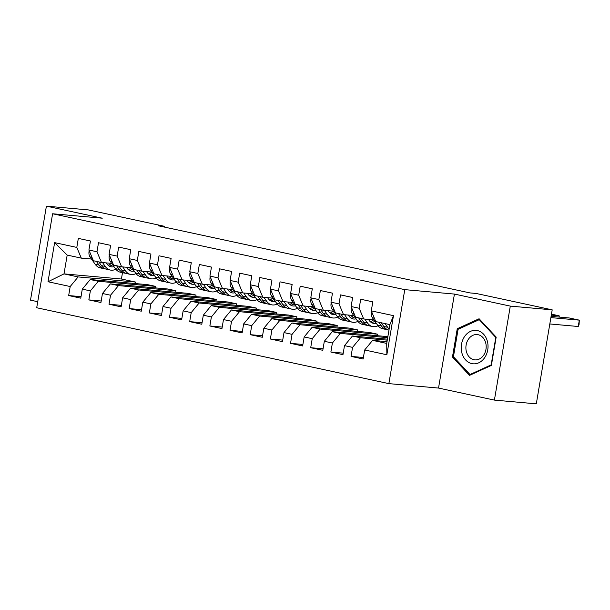 <?xml version="1.0" encoding="UTF-8"?>
<svg xmlns="http://www.w3.org/2000/svg" width="610" height="610" viewBox="0 0 610 610"><rect width="100%" height="100%" fill="white"/><g stroke="black" fill="none" stroke-linecap="round" stroke-linejoin="round"><path stroke-width="0.91" d="M494.405 400.099L510.296 306.113L454.427 294.073L438.529 388.067L494.405 400.099L536.304 403.843L552.202 309.849L476.158 293.463L469.952 292.914L158.127 225.731L164.334 226.279L88.297 209.901L46.398 206.157L30.5 300.15L37.736 301.706M438.529 388.067L388.875 383.629L36.714 307.753L52.605 213.767L404.773 289.643L388.875 383.629M122.488 272.678L121.421 279.014L64.004 273.882L48.007 281.751L70.196 286.532L68.671 295.553L80.772 298.16L82.297 289.14L90.364 290.878L88.839 299.899L100.94 302.507L102.465 293.486L110.532 295.225L109.007 304.245L121.108 306.853L122.633 297.832L130.7 299.571L129.175 308.591L141.276 311.199L142.801 302.179L150.868 303.917L149.343 312.938L161.452 315.545L162.977 306.525L171.044 308.263L169.519 317.284L181.62 319.892L183.145 310.871L191.212 312.61L189.687 321.63L201.788 324.238L203.313 315.217L211.38 316.956L209.855 325.976L221.956 328.577L223.481 319.564L231.548 321.302L230.023 330.315L242.124 332.923L243.649 323.91L251.716 325.648L250.191 334.661L262.3 337.269L263.825 328.256L271.892 329.995L270.367 339.007L282.468 341.615L283.993 332.602L292.06 334.341L290.535 343.354L302.636 345.962L304.161 336.941L312.228 338.68L310.704 347.7L322.804 350.308L324.329 341.287L332.397 343.026L330.872 352.046L342.972 354.654L344.498 345.634L352.565 347.372L351.04 356.392L363.148 359L364.673 349.98L372.596 340.372L386.717 343.415L389.897 324.619L375.775 321.577L371.284 310.864L393.473 315.644L386.854 354.761L364.673 349.98M48.007 281.751L54.625 242.635L76.807 247.416L81.298 258.129L91.508 259.044M371.284 310.864L372.809 301.843L360.708 299.236L359.183 308.256L351.116 306.517L352.641 297.497L340.54 294.889L339.015 303.91L330.948 302.171L332.473 293.151L320.372 290.543L318.847 299.563L310.78 297.825L312.305 288.804L300.204 286.197L298.679 295.217L290.612 293.479L292.137 284.458L280.028 281.85L278.503 290.871L270.436 289.132L271.961 280.112L259.86 277.504L258.335 286.525L250.268 284.786L251.793 275.773L239.692 273.166L238.167 282.178L230.1 280.44L231.625 271.427L219.524 268.819L217.999 277.832L209.931 276.094L211.456 267.081L199.356 264.473L197.831 273.486L189.763 271.747L191.288 262.735L179.18 260.127L177.655 269.14L169.588 267.401L171.113 258.388L159.012 255.781L157.487 264.801L149.419 263.062L150.945 254.042L138.844 251.434L137.319 260.455L129.251 258.716L130.776 249.696L118.675 247.088L117.15 256.108L109.083 254.37L110.608 245.35L98.507 242.742L96.982 251.762L88.915 250.024L90.44 241.003L78.332 238.396L76.807 247.416M387.266 340.159L360.495 337.765L352.427 336.026L387.434 339.152M352.565 347.372L360.495 337.765M344.498 345.634L352.427 336.026M393.473 315.644L389.897 324.619M387.693 337.65L340.327 333.418L332.259 331.68L387.861 336.644M332.397 343.026L340.327 333.418M324.329 341.287L332.259 331.68M359.183 308.256L363.674 318.969L373.877 319.876M363.674 318.969L355.607 317.231L351.116 306.517M377.575 334.204L320.159 329.08L312.084 327.341L369.507 332.465L377.575 334.204L377.315 335.706M312.228 338.68L320.159 329.08M304.161 336.941L312.084 327.341M339.015 303.91L343.506 314.623L353.708 315.538M343.506 314.623L335.439 312.884L330.948 302.171M357.407 329.858L299.983 324.733L291.915 322.995L349.339 328.119L357.407 329.858L357.147 331.36M292.06 334.341L299.983 324.733M283.993 332.602L291.915 322.995M318.847 299.563L323.338 310.276L333.54 311.191M323.338 310.276L315.263 308.538L310.78 297.825M337.231 325.511L279.815 320.387L271.747 318.649L329.164 323.773L337.231 325.511L336.979 327.013M271.892 329.995L279.815 320.387M263.825 328.256L271.747 318.649M298.679 295.217L303.162 305.93L313.372 306.845M303.162 305.93L295.095 304.192L290.612 293.479M317.063 321.165L259.646 316.041L251.579 314.302L308.995 319.426L317.063 321.165L316.811 322.667M251.716 325.648L259.646 316.041M243.649 323.91L251.579 314.302M278.503 290.871L282.994 301.584L293.204 302.499M282.994 301.584L274.927 299.846L270.436 289.132M296.895 316.819L239.478 311.695L231.411 309.956L288.827 315.08L296.895 316.819L296.643 318.321M231.548 321.302L239.478 311.695M223.481 319.564L231.411 309.956M258.335 286.525L262.826 297.238L273.028 298.153M262.826 297.238L254.759 295.499L250.268 284.786M276.726 312.472L219.31 307.348L211.235 305.61L268.659 310.734L276.726 312.472L276.467 313.975M211.38 316.956L219.31 307.348M203.313 315.217L211.235 305.61M238.167 282.178L242.658 292.892L252.86 293.806M242.658 292.892L234.591 291.161L230.1 280.44M256.558 308.126L199.135 303.002L191.067 301.264L248.491 306.388L256.558 308.126L256.299 309.628M191.212 312.61L199.135 303.002M183.145 310.871L191.067 301.264M217.999 277.832L222.49 288.553L232.692 289.46M222.49 288.553L214.415 286.814L209.931 276.094M236.383 303.78L178.966 298.656L170.899 296.917L228.315 302.041L236.383 303.78L236.131 305.282M171.044 308.263L178.966 298.656M162.977 306.525L170.899 296.917M197.831 273.486L202.314 284.207L212.524 285.114M202.314 284.207L194.247 282.468L189.763 271.747M216.214 299.434L158.798 294.31L150.731 292.571L208.147 297.695L216.214 299.434L215.963 300.936M150.868 303.917L158.798 294.31M142.801 302.179L150.731 292.571M177.655 269.14L182.146 279.86L192.356 280.768M182.146 279.86L174.079 278.122L169.588 267.401M196.046 295.087L138.63 289.963L130.563 288.225L187.979 293.349L196.046 295.087L195.795 296.597M130.7 299.571L138.63 289.963M122.633 297.832L130.563 288.225M157.487 264.801L161.978 275.514L172.18 276.421M161.978 275.514L153.911 273.776L149.419 263.062M175.878 290.741L118.462 285.617L110.387 283.879L167.811 289.003L175.878 290.741L175.627 292.251M110.532 295.225L118.462 285.617M102.465 293.486L110.387 283.879M137.319 260.455L141.81 271.168L152.012 272.075M141.81 271.168L133.743 269.429L129.251 258.716M155.71 286.395L98.286 281.271L90.219 279.533L147.643 284.656L155.71 286.395L155.451 287.905M90.364 290.878L98.286 281.271M82.297 289.14L90.219 279.533M117.15 256.108L121.642 266.822L131.844 267.729M121.642 266.822L113.567 265.083L109.083 254.37M121.421 279.014L135.534 282.049L78.118 276.925L64.004 273.882L67.184 255.087L81.298 258.129M70.196 286.532L78.118 276.925M96.982 251.762L101.466 262.475L111.676 263.383M101.466 262.475L93.399 260.737L88.915 250.024M510.296 306.113L552.202 309.849M52.605 213.767L102.266 218.197L46.398 206.157M454.427 294.073L404.773 289.643M164.212 227.042L164.334 226.279M387.014 341.661L372.596 340.372M135.283 283.558L135.534 282.049M54.625 242.635L67.184 255.087M386.717 343.415L386.854 354.761M457.248 328.721L452.46 357.025L469.525 375.371L491.386 365.413L496.174 337.109L479.102 318.755L457.248 328.721L459.048 328.881M68.671 295.553L81.023 296.658M88.839 299.899L101.191 301.004M109.007 304.245L121.367 305.351M129.175 308.591L141.535 309.689M149.343 312.938L161.703 314.036M169.519 317.284L181.871 318.382M189.687 321.63L202.04 322.728M209.855 325.976L222.215 327.074M230.023 330.315L242.383 331.421M250.191 334.661L262.552 335.767M270.367 339.007L282.72 340.113M290.535 343.354L302.888 344.459M310.704 347.7L323.064 348.806M330.872 352.046L343.232 353.152M351.04 356.392L363.4 357.498M453.825 357.147L452.46 357.025M89.266 250.878L89.06 251.213A6.84 4.11 102.2 0 0 89.983 256.879L95.175 264.26A19.741 11.864 102.2 0 0 100.276 267.889L104.112 268.713A19.741 11.864 102.2 0 0 105.339 268.873M106.521 263.329A16.386 9.844 102.2 0 0 107.032 262.971M102.541 262.575L105.255 266.433A19.741 11.864 102.2 0 0 110.364 270.062A19.741 11.864 102.2 0 0 115.816 269.231M106.224 262.902L106.834 263.764A16.386 9.844 102.2 0 0 111.066 266.784A16.386 9.844 102.2 0 0 114.001 266.7M96.403 261.385L99.003 265.083A19.741 11.864 102.2 0 0 104.112 268.713M111.416 263.36A16.386 9.844 -77.8 0 1 108.13 265.243M110.364 270.062L106.529 269.239A19.741 11.864 -77.8 0 1 101.428 265.602L98.828 261.904M109.221 266.051A16.386 9.844 102.2 0 0 112.644 264.763M109.442 255.224L109.228 255.56A6.84 4.11 102.2 0 0 110.158 261.225L115.343 268.606A19.741 11.864 102.2 0 0 120.445 272.235L124.28 273.059A19.741 11.864 102.2 0 0 125.507 273.219M126.697 267.676A16.386 9.844 102.2 0 0 127.2 267.317M122.717 266.921L125.431 270.771A19.741 11.864 102.2 0 0 130.532 274.409A19.741 11.864 102.2 0 0 135.984 273.577M126.392 267.249L127.002 268.11A16.386 9.844 102.2 0 0 131.234 271.13A16.386 9.844 102.2 0 0 134.169 271.046M116.571 265.731L119.179 269.429A19.741 11.864 102.2 0 0 124.28 273.059M131.585 267.706A16.386 9.844 -77.8 0 1 128.298 269.589M130.532 274.409L126.697 273.585A19.741 11.864 -77.8 0 1 121.596 269.948L118.996 266.25M129.389 270.398A16.386 9.844 102.2 0 0 132.812 269.109M129.61 259.563L129.396 259.906A6.84 4.11 102.2 0 0 130.326 265.571L135.511 272.944A19.741 11.864 102.2 0 0 140.613 276.582L144.448 277.405A19.741 11.864 102.2 0 0 145.683 277.565M146.865 272.022A16.386 9.844 102.2 0 0 147.376 271.663M142.885 271.259L145.599 275.118A19.741 11.864 102.2 0 0 150.7 278.755A19.741 11.864 102.2 0 0 156.16 277.924M146.56 271.595L147.17 272.457A16.386 9.844 102.2 0 0 151.41 275.476A16.386 9.844 102.2 0 0 154.345 275.385M136.747 270.077L139.347 273.776A19.741 11.864 102.2 0 0 144.448 277.405M151.753 272.052A16.386 9.844 -77.8 0 1 148.466 273.936M150.7 278.755L146.865 277.931A19.741 11.864 -77.8 0 1 141.764 274.294L139.164 270.596M149.557 274.744A16.386 9.844 102.2 0 0 152.98 273.455M487.375 341.28A16.775 13.374 -84.9 0 0 470.485 331.382A16.775 13.374 -84.9 0 0 461.877 352.9A16.775 13.374 -84.9 0 0 478.758 362.805A16.775 13.374 -84.9 0 0 487.375 341.28M485.69 342.82A12.703 10.126 -84.9 0 0 477.165 334.57A12.703 10.126 -84.9 0 0 466.383 351.619A12.703 10.126 -84.9 0 0 474.908 359.869A12.703 10.126 -84.9 0 0 485.69 342.82M469.99 374.517L453.443 356.743L458.087 329.316L479.262 319.671L495.8 337.444L491.164 364.871L469.99 374.517L471.164 374.624M480.009 319.731L479.262 319.671M149.778 263.909L149.572 264.252A6.84 4.11 102.2 0 0 150.495 269.917L155.68 277.291A19.741 11.864 102.2 0 0 160.788 280.928L164.616 281.751A19.741 11.864 102.2 0 0 165.851 281.911M167.033 276.368A16.386 9.844 102.2 0 0 167.544 276.01M163.053 275.606L165.767 279.464A19.741 11.864 102.2 0 0 170.869 283.101A19.741 11.864 102.2 0 0 176.328 282.262M166.728 275.933L167.338 276.803A16.386 9.844 102.2 0 0 171.578 279.822A16.386 9.844 102.2 0 0 174.513 279.731M156.915 274.424L159.515 278.122A19.741 11.864 102.2 0 0 164.616 281.751M171.928 276.399A16.386 9.844 -77.8 0 1 168.634 278.274M170.869 283.101L167.041 282.277A19.741 11.864 -77.8 0 1 161.932 278.64L159.332 274.942M169.732 279.09A16.386 9.844 102.2 0 0 173.149 277.802M169.946 268.255L169.74 268.598A6.84 4.11 102.2 0 0 170.663 274.264L175.855 281.637A19.741 11.864 102.2 0 0 180.956 285.274L184.784 286.098A19.741 11.864 102.2 0 0 186.019 286.25M187.201 280.714A16.386 9.844 102.2 0 0 187.712 280.356M183.221 279.952L185.936 283.81A19.741 11.864 102.2 0 0 191.037 287.447A19.741 11.864 102.2 0 0 196.496 286.608M186.904 280.28L187.514 281.149A16.386 9.844 102.2 0 0 191.746 284.168A16.386 9.844 102.2 0 0 194.681 284.077M177.083 278.77L179.683 282.468A19.741 11.864 102.2 0 0 184.784 286.098M192.097 280.745A16.386 9.844 -77.8 0 1 188.81 282.621M191.037 287.447L187.209 286.624A19.741 11.864 -77.8 0 1 182.108 282.987L179.5 279.288M189.901 283.429A16.386 9.844 102.2 0 0 193.324 282.148M190.114 272.601L189.908 272.944A6.84 4.11 102.2 0 0 190.831 278.61L196.023 285.983A19.741 11.864 102.2 0 0 201.125 289.62L204.96 290.444A19.741 11.864 102.2 0 0 206.188 290.596M207.369 285.061A16.386 9.844 102.2 0 0 207.88 284.702M203.389 284.298L206.104 288.156A19.741 11.864 102.2 0 0 211.212 291.793A19.741 11.864 102.2 0 0 216.664 290.955M207.072 284.626L207.682 285.495A16.386 9.844 102.2 0 0 211.914 288.515A16.386 9.844 102.2 0 0 214.85 288.423M197.251 283.116L199.851 286.807A19.741 11.864 102.2 0 0 204.96 290.444M212.265 285.091A16.386 9.844 -77.8 0 1 208.978 286.967M211.212 291.793L207.377 290.962A19.741 11.864 -77.8 0 1 202.276 287.333L199.676 283.635M210.069 287.775A16.386 9.844 102.2 0 0 213.492 286.494M210.29 276.948L210.076 277.291A6.84 4.11 102.2 0 0 210.999 282.956L216.192 290.329A19.741 11.864 102.2 0 0 221.293 293.967L225.128 294.79A19.741 11.864 102.2 0 0 226.356 294.943M227.545 289.407A16.386 9.844 102.2 0 0 228.048 289.048M223.565 288.644L226.279 292.503A19.741 11.864 102.2 0 0 231.381 296.14A19.741 11.864 102.2 0 0 236.833 295.301M227.24 288.972L227.85 289.841A16.386 9.844 102.2 0 0 232.082 292.853A16.386 9.844 102.2 0 0 235.018 292.769M217.419 287.455L220.027 291.153A19.741 11.864 102.2 0 0 225.128 294.79M232.433 289.437A16.386 9.844 -77.8 0 1 229.146 291.313M231.381 296.14L227.545 295.309A19.741 11.864 -77.8 0 1 222.444 291.679L219.844 287.981M230.237 292.121A16.386 9.844 102.2 0 0 233.66 290.84M230.458 281.294L230.244 281.637A6.84 4.11 102.2 0 0 231.175 287.302L236.36 294.676A19.741 11.864 102.2 0 0 241.461 298.313L245.296 299.136A19.741 11.864 102.2 0 0 246.531 299.289M247.713 293.753A16.386 9.844 102.2 0 0 248.224 293.395M243.733 292.991L246.448 296.849A19.741 11.864 102.2 0 0 251.549 300.486A19.741 11.864 102.2 0 0 257.001 299.647M247.408 293.318L248.018 294.188A16.386 9.844 102.2 0 0 252.258 297.2A16.386 9.844 102.2 0 0 255.194 297.116M237.595 291.801L240.195 295.499A19.741 11.864 102.2 0 0 245.296 299.136M252.601 293.784A16.386 9.844 -77.8 0 1 249.315 295.659M251.549 300.486L247.713 299.655A19.741 11.864 -77.8 0 1 242.612 296.025L240.012 292.327M250.405 296.468A16.386 9.844 102.2 0 0 253.829 295.187M250.626 285.64L250.42 285.976A6.84 4.11 102.2 0 0 251.343 291.649L256.528 299.022A19.741 11.864 102.2 0 0 261.637 302.659L265.464 303.483A19.741 11.864 102.2 0 0 266.7 303.635M267.881 298.092A16.386 9.844 102.2 0 0 268.392 297.741M263.901 297.337L266.616 301.195A19.741 11.864 102.2 0 0 271.717 304.825A19.741 11.864 102.2 0 0 277.176 303.993M267.577 297.665L268.187 298.534A16.386 9.844 102.2 0 0 272.426 301.546A16.386 9.844 102.2 0 0 275.362 301.462M257.763 296.147L260.363 299.846A19.741 11.864 102.2 0 0 265.464 303.483M272.777 298.13A16.386 9.844 -77.8 0 1 269.483 300.006M271.717 304.825L267.889 304.001A19.741 11.864 -77.8 0 1 262.78 300.372L260.18 296.673M270.581 300.814A16.386 9.844 102.2 0 0 273.997 299.533M270.794 289.986L270.588 290.322A6.84 4.11 102.2 0 0 271.511 295.995L276.704 303.368A19.741 11.864 102.2 0 0 281.805 306.998L285.632 307.829A19.741 11.864 102.2 0 0 286.868 307.981M288.05 302.438A16.386 9.844 102.2 0 0 288.56 302.08M284.069 301.683L286.784 305.541A19.741 11.864 102.2 0 0 291.885 309.171A19.741 11.864 102.2 0 0 297.344 308.34M287.752 302.011L288.362 302.88A16.386 9.844 102.2 0 0 292.594 305.892A16.386 9.844 102.2 0 0 295.53 305.808M277.931 300.494L280.531 304.192A19.741 11.864 102.2 0 0 285.632 307.829M292.945 302.476A16.386 9.844 -77.8 0 1 289.659 304.352M291.885 309.171L288.057 308.347A19.741 11.864 -77.8 0 1 282.956 304.718L280.348 301.02M290.749 305.16A16.386 9.844 102.2 0 0 294.173 303.871M290.962 294.333L290.756 294.668A6.84 4.11 102.2 0 0 291.679 300.341L296.872 307.714A19.741 11.864 102.2 0 0 301.973 311.344L305.808 312.175A19.741 11.864 102.2 0 0 307.036 312.328M308.218 306.784A16.386 9.844 102.2 0 0 308.729 306.426M304.237 306.029L306.952 309.888A19.741 11.864 102.2 0 0 312.061 313.517A19.741 11.864 102.2 0 0 317.513 312.686M307.92 306.357L308.53 307.226A16.386 9.844 102.2 0 0 312.762 310.238A16.386 9.844 102.2 0 0 315.698 310.154M298.099 304.84L300.7 308.538A19.741 11.864 102.2 0 0 305.808 312.175M313.113 306.822A16.386 9.844 -77.8 0 1 309.827 308.698M312.061 313.517L308.225 312.694A19.741 11.864 -77.8 0 1 303.124 309.064L300.524 305.366M310.917 309.506A16.386 9.844 102.2 0 0 314.341 308.218M311.138 298.679L310.925 299.014A6.84 4.11 102.2 0 0 311.847 304.68L317.04 312.061A19.741 11.864 102.2 0 0 322.141 315.69L325.976 316.521A19.741 11.864 102.2 0 0 327.204 316.674M328.393 311.13A16.386 9.844 102.2 0 0 328.897 310.772M324.413 310.376L327.128 314.234A19.741 11.864 102.2 0 0 332.229 317.863A19.741 11.864 102.2 0 0 337.681 317.032M328.088 310.704L328.698 311.573A16.386 9.844 102.2 0 0 332.93 314.585A16.386 9.844 102.2 0 0 335.866 314.501M318.267 309.186L320.875 312.884A19.741 11.864 102.2 0 0 325.976 316.521M333.281 311.169A16.386 9.844 -77.8 0 1 329.995 313.044M332.229 317.863L328.393 317.04A19.741 11.864 -77.8 0 1 323.292 313.403L320.692 309.712M331.085 313.853A16.386 9.844 102.2 0 0 334.509 312.564M331.306 303.025L331.093 303.361A6.84 4.11 102.2 0 0 332.023 309.026L337.208 316.407A19.741 11.864 102.2 0 0 342.309 320.036L346.144 320.868A19.741 11.864 102.2 0 0 347.38 321.02M348.562 315.477A16.386 9.844 102.2 0 0 349.072 315.118M344.581 314.722L347.296 318.58A19.741 11.864 102.2 0 0 352.397 322.21A19.741 11.864 102.2 0 0 357.849 321.378M348.257 315.05L348.867 315.911A16.386 9.844 102.2 0 0 353.106 318.931A16.386 9.844 102.2 0 0 356.042 318.847M338.443 313.532L341.043 317.231A19.741 11.864 102.2 0 0 346.144 320.868M353.449 315.515A16.386 9.844 -77.8 0 1 350.163 317.391M352.397 322.21L348.562 321.386A19.741 11.864 -77.8 0 1 343.46 317.749L340.86 314.051M351.253 318.199A16.386 9.844 102.2 0 0 354.677 316.91M351.474 307.371L351.268 307.707A6.84 4.11 102.2 0 0 352.191 313.372L357.376 320.753A19.741 11.864 102.2 0 0 362.485 324.383L366.313 325.206A19.741 11.864 102.2 0 0 367.548 325.366M368.73 319.823A16.386 9.844 102.2 0 0 369.241 319.465M364.75 319.068L367.464 322.926A19.741 11.864 102.2 0 0 372.565 326.556A19.741 11.864 102.2 0 0 378.025 325.725M558.935 317.055L559.149 315.797L551.471 314.15M551.31 315.103L559.149 315.797L559.279 317.086M368.425 319.396L369.035 320.258A16.386 9.844 102.2 0 0 373.274 323.277A16.386 9.844 102.2 0 0 376.21 323.193M358.611 317.879L361.212 321.577A19.741 11.864 102.2 0 0 366.313 325.206M373.625 319.853A16.386 9.844 -77.8 0 1 370.331 321.737M372.565 326.556L368.737 325.732A19.741 11.864 -77.8 0 1 363.629 322.095L361.029 318.397M371.429 322.545A16.386 9.844 102.2 0 0 374.845 321.256M371.642 311.718L371.437 312.053A6.84 4.11 102.2 0 0 372.359 317.719L377.552 325.099A19.741 11.864 102.2 0 0 382.653 328.729L386.481 329.552A19.741 11.864 102.2 0 0 387.716 329.713M551.097 316.354L569.229 317.97L579.317 320.143L578.242 326.495L579.073 324.444L579.317 320.143L550.883 317.612M385.032 323.575L387.632 327.273A19.741 11.864 102.2 0 0 389.149 329.003M549.816 323.963L578.242 326.495M389.096 324.444L389.21 324.604A16.386 9.844 102.2 0 0 389.775 325.336M378.779 322.225L381.38 325.923A19.741 11.864 102.2 0 0 386.481 329.552M388.966 330.094L388.906 330.079A19.741 11.864 -77.8 0 1 383.804 326.441L381.197 322.743M99.003 265.083L95.175 264.26M105.255 266.433L101.428 265.602M91.965 257.306L89.983 256.879M119.179 269.429L115.343 268.606M125.431 270.771L121.596 269.948M112.133 261.652L110.158 261.225M139.347 273.776L135.511 272.944M145.599 275.118L141.764 274.294M132.301 265.998L130.326 265.571M159.515 278.122L155.68 277.291M165.767 279.464L161.932 278.64M152.47 270.344L150.495 269.917M179.683 282.468L175.855 281.637M185.936 283.81L182.108 282.987M172.645 274.691L170.663 274.264M199.851 286.807L196.023 285.983M206.104 288.156L202.276 287.333M192.813 279.037L190.831 278.61M220.027 291.153L216.192 290.329M226.279 292.503L222.444 291.679M212.981 283.383L210.999 282.956M240.195 295.499L236.36 294.676M246.448 296.849L242.612 296.025M233.15 287.729L231.175 287.302M260.363 299.846L256.528 299.022M266.616 301.195L262.78 300.372M253.318 292.076L251.343 291.649M280.531 304.192L276.704 303.368M286.784 305.541L282.956 304.718M273.493 296.422L271.511 295.995M300.7 308.538L296.872 307.714M306.952 309.888L303.124 309.064M293.662 300.76L291.679 300.341M320.875 312.884L317.04 312.061M327.128 314.234L323.292 313.403M313.83 305.107L311.847 304.68M341.043 317.231L337.208 316.407M347.296 318.58L343.46 317.749M333.998 309.453L332.023 309.026M361.212 321.577L357.376 320.753M367.464 322.926L363.629 322.095M354.166 313.799L352.191 313.372M381.38 325.923L377.552 325.099M387.632 327.273L383.804 326.441M374.342 318.145L372.359 317.719"/></g></svg>
